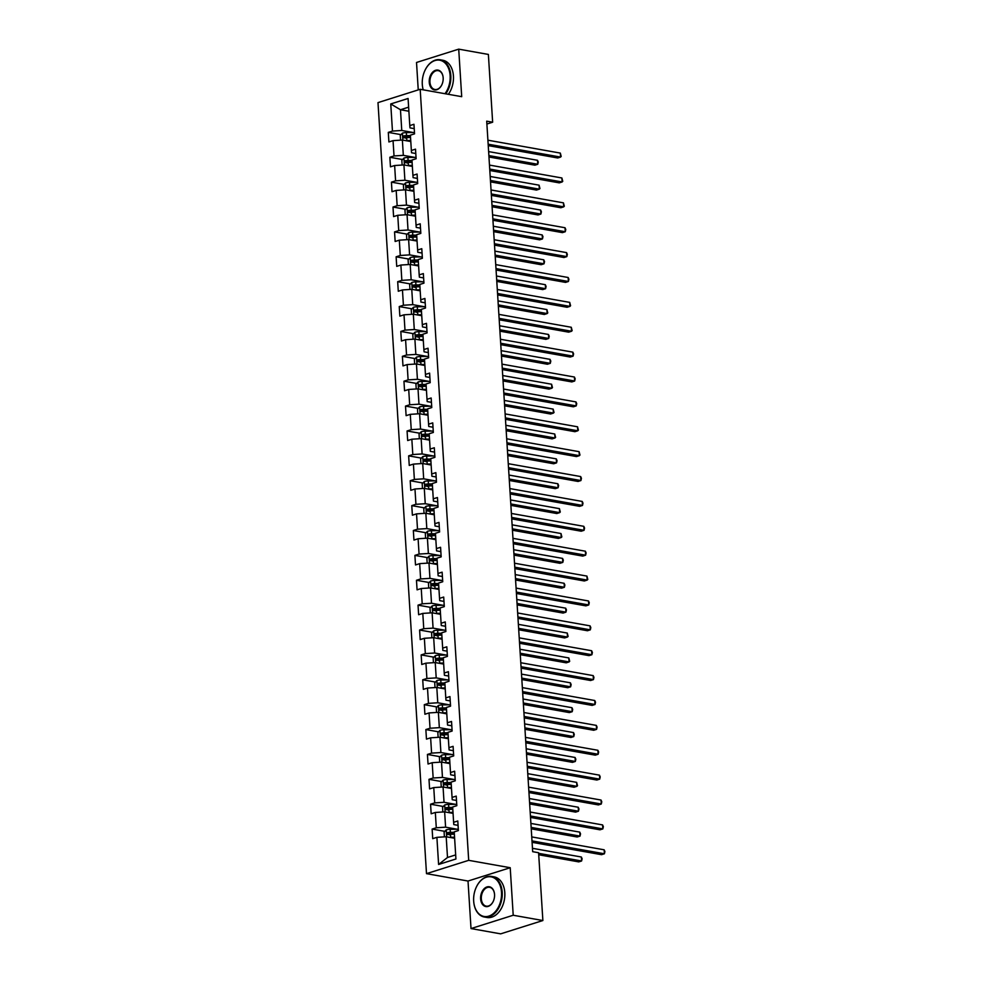 <?xml version="1.0" encoding="UTF-8"?>
<svg xmlns="http://www.w3.org/2000/svg" width="983" height="983" viewBox="0 0 983 983"><rect width="100%" height="100%" fill="white"/><g stroke="black" fill="none" stroke-linecap="round" stroke-linejoin="round"><path stroke-width="1.47" d="M471.017 928.566L513.212 915.247L510.214 867.719L468.019 881.038L471.017 928.566L500.666 933.85L542.874 920.53L538.598 852.74L532.675 851.683L486.708 121.167L492.643 122.211L488.379 54.434L458.717 49.15L416.522 62.47L418.242 89.908M468.019 881.038L426.499 873.654L377.988 102.613L420.183 89.293L468.694 860.334L426.499 873.654M390.755 103.952L392.45 131.071L388.297 132.386L388.899 141.945L393.053 140.643L394.023 155.953L389.858 157.268L390.46 166.827L394.625 165.525L395.584 180.835L391.418 182.15L392.02 191.722L396.186 190.407L397.157 205.717L392.991 207.032L393.593 216.604L397.759 215.289L398.717 230.6L394.552 231.914L395.154 241.486L399.319 240.171L400.278 255.482L396.124 256.796L396.727 266.368L400.88 265.054L401.85 280.364L397.685 281.679L398.287 291.251L402.452 289.936L403.411 305.246L399.245 306.561L399.848 316.133L404.013 314.818L404.984 330.128L400.818 331.443L401.42 341.015L405.586 339.7L406.544 355.01L402.379 356.325L402.981 365.897L407.146 364.582L408.105 379.893L403.952 381.207L404.554 390.779L408.707 389.465L409.678 404.775L405.512 406.09L406.114 415.662L410.28 414.347L411.238 429.657L407.073 430.972L407.675 440.544L411.84 439.229L412.811 454.539L408.645 455.854L409.247 465.426L413.413 464.111L414.371 479.421L410.206 480.736L410.808 490.308L414.973 488.993L415.932 504.304L411.779 505.618L412.381 515.19L416.534 513.876L417.505 529.186L413.339 530.501L413.941 540.072L418.107 538.758L419.065 554.068L414.9 555.383L415.502 564.955L419.667 563.64L420.638 578.95L416.473 580.265L417.075 589.837L421.24 588.522L422.199 603.832L418.033 605.147L418.635 614.719L422.801 613.404L423.759 628.715L419.606 630.029L420.208 639.601L424.361 638.286L425.332 653.597L421.166 654.911L421.768 664.483L425.934 663.169L426.892 678.479L422.727 679.794L423.329 689.366L427.494 688.051L428.465 703.361L424.3 704.676L424.902 714.248L429.067 712.933L430.026 728.243L425.86 729.558L426.462 739.13L430.628 737.815L431.586 753.125L427.433 754.44L428.035 764.012L432.188 762.697L433.159 778.008L428.993 779.322L429.596 788.894L433.761 787.58L434.719 802.89L430.566 804.205L431.168 813.777L435.322 812.462L436.292 827.772L432.127 829.087L432.729 838.659L436.894 837.344L438.602 864.462L455.928 858.995L454.22 831.876L458.385 830.561L457.783 820.989L453.618 822.304L452.659 806.994L456.825 805.679L456.223 796.107L452.057 797.422L451.099 782.112L455.252 780.797L454.65 771.225L450.497 772.54L449.526 757.229L453.691 755.915L453.089 746.343L448.924 747.658L447.965 732.347L452.131 731.033L451.529 721.461L447.363 722.775L446.393 707.465L450.558 706.15L449.956 696.578L445.791 697.893L444.832 682.583L448.998 681.268L448.395 671.696L444.23 673.011L443.272 657.701L447.425 656.386L446.823 646.814L442.669 648.129L441.699 632.819L445.864 631.504L445.262 621.932L441.097 623.247L440.138 607.936L444.304 606.622L443.702 597.05L439.536 598.364L438.565 583.054L442.731 581.739L442.129 572.167L437.963 573.482L437.005 558.172L441.17 556.857L440.568 547.285L436.403 548.6L435.444 533.29L439.598 531.975L438.996 522.403L434.842 523.718L433.872 508.408L438.037 507.093L437.435 497.521L433.27 498.836L432.311 483.525L436.477 482.211L435.874 472.639L431.709 473.953L430.738 458.631L434.904 457.328L434.302 447.756L430.136 449.071L429.178 433.749L433.343 432.446L432.741 422.874L428.576 424.189L427.617 408.867L431.77 407.564L431.168 397.992L427.015 399.307L426.044 383.984L430.21 382.67L429.608 373.11L425.442 374.425L424.484 359.102L428.649 357.787L428.047 348.228L423.882 349.543L422.911 334.22L427.077 332.905L426.475 323.346L422.309 324.66L421.351 309.338L425.516 308.023L424.914 298.463L420.749 299.766L419.79 284.456L423.943 283.141L423.341 273.581L419.188 274.884L418.217 259.573L422.383 258.259L421.781 248.699L417.615 250.001L416.657 234.691L420.822 233.376L420.22 223.805L416.055 225.119L415.084 209.809L419.25 208.494L418.647 198.922L414.482 200.237L413.524 184.927L417.689 183.612L417.087 174.04L412.921 175.355L411.963 160.045L416.116 158.73L415.514 149.158L411.361 150.473L410.39 135.162L414.556 133.848L413.954 124.276L409.788 125.591L408.08 98.484L390.755 103.952L400.462 109.74L401.764 130.469L413.229 132.508M453.618 822.304L453.802 824.59L458.066 825.351M457.058 829.222L445.594 827.182L444.635 811.872L453.065 813.371M436.292 827.772L445.594 827.182M435.322 812.462L444.635 811.872M452.057 797.422L452.241 799.707L456.493 800.457M455.498 804.34L444.033 802.3L443.063 786.99L451.492 788.489M434.719 802.89L444.033 802.3M433.761 787.58L443.063 786.99M450.497 772.54L450.681 774.825L454.932 775.575M453.925 779.458L442.461 777.418L441.502 762.108L449.931 763.607M433.159 778.008L442.461 777.418M432.188 762.697L441.502 762.108M448.924 747.658L449.108 749.943L453.36 750.693M452.364 754.575L440.9 752.536L439.942 737.225L448.371 738.725M431.586 753.125L440.9 752.536M430.628 737.815L439.942 737.225M447.363 722.775L447.548 725.061L451.799 725.81M450.804 729.693L439.34 727.653L438.369 712.343L446.798 713.842M430.026 728.243L439.34 727.653M429.067 712.933L438.369 712.343M445.791 697.893L445.975 700.179L450.239 700.928M449.231 704.811L437.767 702.771L436.808 687.461L445.238 688.96M428.465 703.361L437.767 702.771M427.494 688.051L436.808 687.461M444.23 673.011L444.414 675.296L448.666 676.046M447.67 679.929L436.206 677.889L435.236 662.579L443.665 664.078M426.892 678.479L436.206 677.889M425.934 663.169L435.236 662.579M442.669 648.129L442.854 650.414L447.105 651.164M446.098 655.047L434.633 653.007L433.675 637.697L442.104 639.196M425.332 653.597L434.633 653.007M424.361 638.286L433.675 637.697M441.097 623.247L441.281 625.532L445.532 626.282M444.537 630.164L433.073 628.125L432.115 612.802L440.544 614.314M423.759 628.715L433.073 628.125M422.801 613.404L432.115 612.802M439.536 598.364L439.72 600.65L443.972 601.399M442.977 605.282L431.512 603.243L430.542 587.92L438.971 589.431M422.199 603.832L431.512 603.243M421.24 588.522L430.542 587.92M437.963 573.482L438.148 575.768L442.411 576.517M441.404 580.4L429.94 578.36L428.981 563.038L437.41 564.549M420.638 578.95L429.94 578.36M419.667 563.64L428.981 563.038M436.403 548.6L436.587 550.885L440.839 551.635M439.843 555.518L428.379 553.478L427.408 538.156L435.838 539.667M419.065 554.068L428.379 553.478M418.107 538.758L427.408 538.156M434.842 523.718L435.027 526.003L439.278 526.753M438.271 530.636L426.806 528.596L425.848 513.273L434.277 514.773M417.505 529.186L426.806 528.596M416.534 513.876L425.848 513.273M433.27 498.836L433.454 501.121L437.705 501.871M436.71 505.754L425.246 503.714L424.287 488.391L432.704 489.89M415.932 504.304L425.246 503.714M414.973 488.993L424.287 488.391M431.709 473.953L431.893 476.239L436.145 476.988M435.15 480.871L423.685 478.832L422.715 463.509L431.144 465.008M414.371 479.421L423.685 478.832M413.413 464.111L422.715 463.509M430.136 449.071L430.321 451.357L434.584 452.106M433.577 455.989L422.112 453.949L421.154 438.627L429.583 440.126M412.811 454.539L422.112 453.949M411.84 439.229L421.154 438.627M428.576 424.189L428.76 426.475L433.011 427.224M432.016 431.107L420.552 429.055L419.581 413.745L428.01 415.244M411.238 429.657L420.552 429.055M410.28 414.347L419.581 413.745M427.015 399.307L427.2 401.592L431.451 402.342M430.443 406.225L418.979 404.173L418.021 388.863L426.45 390.362M409.678 404.775L418.979 404.173M408.707 389.465L418.021 388.863M425.442 374.425L425.627 376.698L429.878 377.46M428.883 381.343L417.419 379.291L416.448 363.98L424.877 365.479M408.105 379.893L417.419 379.291M407.146 364.582L416.448 363.98M423.882 349.543L424.066 351.816L428.318 352.578M427.322 356.448L415.846 354.408L414.887 339.098L423.317 340.597M406.544 355.01L415.846 354.408M405.586 339.7L414.887 339.098M422.309 324.66L422.493 326.934L426.745 327.695M425.75 331.566L414.285 329.526L413.327 314.216L421.756 315.715M404.984 330.128L414.285 329.526M404.013 314.818L413.327 314.216M420.749 299.766L420.933 302.051L425.184 302.813M424.189 306.684L412.725 304.644L411.754 289.334L420.183 290.833M403.411 305.246L412.725 304.644M402.452 289.936L411.754 289.334M419.188 274.884L419.372 277.169L423.624 277.931M422.616 281.802L411.152 279.762L410.194 264.452L418.623 265.951M401.85 280.364L411.152 279.762M400.88 265.054L410.194 264.452M417.615 250.001L417.8 252.287L422.051 253.049M421.056 256.919L409.592 254.88L408.621 239.569L417.05 241.068M400.278 255.482L409.592 254.88M399.319 240.171L408.621 239.569M416.055 225.119L416.239 227.405L420.491 228.167M419.495 232.037L408.019 229.997L407.06 214.687L415.49 216.186M398.717 230.6L408.019 229.997M397.759 215.289L407.06 214.687M414.482 200.237L414.666 202.523L418.918 203.284M417.922 207.155L406.458 205.115L405.5 189.805L413.929 191.304M397.157 205.717L406.458 205.115M396.186 190.407L405.5 189.805M412.921 175.355L413.106 177.64L417.357 178.402M416.362 182.273L404.898 180.233L403.927 164.923L412.356 166.422M395.584 180.835L404.898 180.233M394.625 165.525L403.927 164.923M411.361 150.473L411.545 152.758L415.797 153.52M414.789 157.391L403.325 155.351L402.366 140.041L410.796 141.54M394.023 155.953L403.325 155.351M393.053 140.643L402.366 140.041M409.788 125.591L409.972 127.876L414.224 128.638M408.891 111.239L400.462 109.74L408.633 107.159M392.45 131.071L401.764 130.469M513.212 915.247L542.874 920.53M510.214 867.719L468.694 860.334M420.183 89.293L461.703 96.678L458.717 49.15M486.892 124.03L492.643 122.211M454.625 838.253L446.196 836.754L447.498 857.483L455.67 854.903M438.602 864.462L447.498 857.483M436.894 837.344L446.196 836.754M388.297 132.386L401.027 134.646M409.37 136.133L410.464 136.33M389.858 157.268L402.588 159.529M410.931 161.015L412.037 161.212M391.418 182.15L404.148 184.411M412.504 185.898L413.597 186.094M392.991 207.032L405.721 209.293M414.064 210.78L415.158 210.976M394.552 231.914L407.281 234.175M415.625 235.662L416.731 235.859M396.124 256.796L408.854 259.057M417.197 260.544L418.291 260.741M397.685 281.679L410.415 283.94M418.758 285.426L419.864 285.623M399.245 306.561L411.988 308.822M420.331 310.309L421.424 310.505M400.818 331.443L413.548 333.704M421.891 335.191L422.985 335.387M402.379 356.325L415.109 358.586M423.452 360.073L424.558 360.269M403.952 381.207L416.681 383.468M425.025 384.955L426.118 385.152M405.512 406.09L418.242 408.35M426.585 409.837L427.691 410.034M407.073 430.972L419.815 433.233M428.158 434.719L429.252 434.916M408.645 455.854L421.375 458.115M429.718 459.602L430.812 459.798M410.206 480.736L422.936 482.997M431.279 484.484L432.385 484.68M411.779 505.618L424.509 507.879M432.852 509.366L433.945 509.563M413.339 530.501L426.069 532.761M434.412 534.248L435.518 534.445M414.9 555.383L427.642 557.644M435.985 559.13L437.079 559.327M416.473 580.265L429.202 582.526M437.546 584.013L438.639 584.209M418.033 605.147L430.763 607.408M439.106 608.895L440.212 609.091M419.606 630.029L432.336 632.29M440.679 633.777L441.772 633.974M421.166 654.911L433.896 657.172M442.239 658.659L443.345 658.856M422.727 679.794L435.469 682.067M443.812 683.541L444.906 683.738M424.3 704.676L437.03 706.949M445.373 708.424L446.466 708.62M425.86 729.558L438.59 731.831M446.946 733.306L448.039 733.502M427.433 754.44L440.163 756.713M448.506 758.188L449.6 758.385M428.993 779.322L441.723 781.596M450.067 783.07L451.172 783.267M430.566 804.205L443.296 806.478M451.639 807.952L452.733 808.149M432.127 829.087L444.857 831.36M453.2 832.847L454.293 833.031M488.244 145.619L557.717 157.98L560.568 157.083L488.158 144.194M560.322 153.09L561.182 156.42L560.568 157.083L560.322 153.09L487.912 140.2M405.672 140.63A4.374 1.069 -3.6 0 1 406.839 140.581L410.734 140.52M408.277 141.097L410.759 141.06M400.572 140.151L400.278 135.445L402.452 133.123A4.374 1.069 -3.6 0 1 406.348 132.607L414.248 132.496A12.607 3.096 -3.6 0 1 414.47 132.496M488.969 156.997L534.912 165.181L537.762 164.272L537.504 160.29L488.625 151.591M410.415 135.58L406.532 135.629A4.374 1.069 176.4 0 0 403.644 135.912L403.767 137.829A4.374 1.069 -3.6 0 1 406.655 137.546L410.538 137.497M405.475 138.136L405.352 136.219L410.452 136.121M488.87 155.572L537.762 164.272L538.266 162.035L537.504 160.29M444.992 93.704A20.115 13.725 -79.9 0 0 450.128 75.617A20.115 13.725 -79.9 0 0 439.892 60.233A20.115 13.725 -79.9 0 0 424.853 70.678A20.115 13.725 -79.9 0 0 422.297 84.403A20.115 13.725 -79.9 0 0 422.321 84.845A20.115 13.725 -79.9 0 0 423.243 89.834M424.889 70.592A20.606 14.069 100.1 0 1 424.926 70.506A20.606 14.069 100.1 0 1 440.175 59.779A20.606 14.069 100.1 0 1 450.816 75.568A20.606 14.069 100.1 0 1 445.754 93.84M443.161 77.804A10.051 6.869 100.1 0 1 441.883 84.673A10.051 6.869 100.1 0 1 434.363 89.895A10.051 6.869 100.1 0 1 429.252 82.203A10.051 6.869 100.1 0 1 435.518 70.297A10.051 6.869 100.1 0 1 443.149 77.583A10.051 6.869 100.1 0 1 443.161 77.804M443.161 77.682A9.56 6.525 -79.9 0 0 438.246 70.653A9.56 6.525 -79.9 0 0 429.952 82.154A9.56 6.525 -79.9 0 0 434.891 89.478A9.56 6.525 -79.9 0 0 441.932 84.587M440.175 59.779L442.78 60.246A20.606 14.069 100.1 0 1 453.433 76.035A20.606 14.069 100.1 0 1 448.359 94.307M423.194 89.822A20.606 14.069 100.1 0 1 422.346 85.029A20.606 14.069 100.1 0 1 422.334 84.931M501.502 892.269A20.115 13.725 -79.9 0 0 491.267 876.885A20.115 13.725 -79.9 0 0 476.227 887.33A20.115 13.725 -79.9 0 0 473.671 901.055A20.115 13.725 -79.9 0 0 473.708 901.497A20.115 13.725 -79.9 0 0 488.969 916.07A20.115 13.725 -79.9 0 0 501.502 892.269M476.264 887.244A20.606 14.069 100.1 0 1 476.3 887.158A20.606 14.069 100.1 0 1 491.561 876.431A20.606 14.069 100.1 0 1 502.202 892.22A20.606 14.069 100.1 0 1 484.336 917.016A20.606 14.069 100.1 0 1 473.72 901.681A20.606 14.069 100.1 0 1 473.72 901.595M494.547 894.469A10.051 6.869 100.1 0 1 493.269 901.325A10.051 6.869 100.1 0 1 485.749 906.547A10.051 6.869 100.1 0 1 480.626 898.855A10.051 6.869 100.1 0 1 486.892 886.961A10.051 6.869 100.1 0 1 494.535 894.235A10.051 6.869 100.1 0 1 494.547 894.469M494.535 894.333A9.56 6.525 -79.9 0 0 489.62 887.305A9.56 6.525 -79.9 0 0 481.326 898.806A9.56 6.525 -79.9 0 0 486.266 906.142A9.56 6.525 -79.9 0 0 493.306 901.239M491.561 876.431L494.166 876.897A20.606 14.069 100.1 0 1 504.807 892.687A20.606 14.069 100.1 0 1 486.941 917.483L484.336 917.016M489.817 170.501L559.278 182.863L562.129 181.966L489.731 169.076M561.883 177.972L562.743 181.314L562.129 181.966L561.883 177.972L489.473 165.083M491.377 195.384L560.851 207.745L563.701 206.848L491.291 193.958M563.443 202.854L564.316 206.197L563.701 206.848L563.443 202.854L491.045 189.965M407.245 165.513A4.374 1.069 -3.6 0 1 408.412 165.463L412.295 165.414M409.85 165.98L412.332 165.943M402.133 165.033L401.838 160.327L404.025 158.005A4.374 1.069 -3.6 0 1 407.908 157.489L415.809 157.378A12.607 3.096 -3.6 0 1 416.03 157.378M490.529 181.88L536.472 190.063L539.323 189.166L539.077 185.173L490.185 176.473M411.988 160.462L408.105 160.512A4.374 1.069 176.4 0 0 405.217 160.794L405.328 162.711A4.374 1.069 -3.6 0 1 408.215 162.428L412.11 162.379M407.036 163.018L406.913 161.101L412.012 161.003M490.443 180.454L539.323 189.166L539.937 188.503L539.077 185.173M408.805 190.395A4.374 1.069 -3.6 0 1 409.972 190.346L413.855 190.297M411.41 190.862L413.892 190.825M403.706 189.916L403.399 185.209L405.586 182.887A4.374 1.069 -3.6 0 1 409.469 182.371L417.382 182.26A12.607 3.096 -3.6 0 1 417.603 182.26M492.102 206.762L538.033 214.945L540.896 214.048L540.638 210.055L491.758 201.355M413.548 185.345L409.665 185.394A4.374 1.069 176.4 0 0 406.778 185.676L406.901 187.593A4.374 1.069 -3.6 0 1 409.788 187.311L413.671 187.262M408.609 187.9L408.486 185.984L413.585 185.885M492.004 205.349L540.896 214.048L541.4 211.8L540.638 210.055M492.95 220.266L562.411 232.627L565.262 231.73L492.852 218.84M565.016 227.737L565.778 229.481L565.262 231.73L565.016 227.737L492.606 214.847M494.51 245.148L563.984 257.509L566.835 256.612L494.424 243.723M566.577 252.619L567.338 254.364L566.835 256.612L566.577 252.619L494.166 239.729M496.071 270.03L565.544 282.391L568.395 281.494L495.985 268.605M568.149 277.501L568.911 279.246L568.395 281.494L568.149 277.501L495.739 264.611M410.378 215.277A4.374 1.069 -3.6 0 1 411.545 215.228L415.428 215.179M412.983 215.744L415.465 215.707M405.266 214.798L404.971 210.092L407.146 207.782A4.374 1.069 -3.6 0 1 411.041 207.253L418.942 207.143A12.607 3.096 -3.6 0 1 419.163 207.143M493.663 231.644L539.606 239.827L542.456 238.93L542.198 234.937L493.319 226.237M415.121 210.227L411.226 210.276A4.374 1.069 176.4 0 0 408.338 210.559L408.461 212.475A4.374 1.069 -3.6 0 1 411.349 212.193L415.231 212.144M410.169 212.783L410.046 210.866L415.145 210.767M493.577 230.231L542.456 238.93L542.972 236.682L542.198 234.937M411.938 240.159A4.374 1.069 -3.6 0 1 413.106 240.11L416.989 240.061M414.543 240.626L417.025 240.589M406.827 239.692L406.532 234.974L408.719 232.664A4.374 1.069 -3.6 0 1 412.602 232.135L420.515 232.025A12.607 3.096 -3.6 0 1 420.736 232.025M495.223 256.526L541.166 264.71L544.017 263.813L543.771 259.819L494.891 251.12M416.681 235.109L412.799 235.158A4.374 1.069 176.4 0 0 409.911 235.441L410.034 237.358A4.374 1.069 -3.6 0 1 412.921 237.075L416.804 237.026M411.742 237.665L411.619 235.748L416.718 235.65M495.137 255.113L544.017 263.813L544.533 261.564L543.771 259.819M413.499 265.041A4.374 1.069 -3.6 0 1 414.666 264.992L418.561 264.943M416.104 265.508L418.586 265.471M408.4 264.574L408.105 259.856L410.28 257.546A4.374 1.069 -3.6 0 1 414.175 257.018L422.076 256.907A12.607 3.096 -3.6 0 1 422.297 256.907M496.796 281.408L542.739 289.592L545.59 288.695L545.332 284.701L496.452 276.002M418.242 259.991L414.359 260.04A4.374 1.069 176.4 0 0 411.472 260.323L411.594 262.24A4.374 1.069 -3.6 0 1 414.482 261.957L418.365 261.908M413.302 262.547L413.179 260.63L418.279 260.532M496.698 279.995L545.59 288.695L546.093 286.446L545.332 284.701M497.644 294.912L567.105 307.274L569.956 306.377L497.558 293.487M569.71 302.383L570.57 305.725L569.956 306.377L569.71 302.383L497.3 289.493M415.072 289.924A4.374 1.069 -3.6 0 1 416.239 289.874L420.122 289.825M417.677 290.39L420.159 290.354M409.96 289.457L409.665 284.738L411.852 282.428A4.374 1.069 -3.6 0 1 415.735 281.9L423.636 281.789A12.607 3.096 -3.6 0 1 423.857 281.789M498.356 306.291L544.299 314.474L547.15 313.577L546.904 309.584L498.012 300.884M419.815 284.873L415.932 284.923A4.374 1.069 176.4 0 0 413.044 285.205L413.155 287.122A4.374 1.069 -3.6 0 1 416.042 286.839L419.938 286.79M414.863 287.429L414.752 285.512L419.839 285.414M498.27 304.877L547.15 313.577L547.764 312.926L546.904 309.584M499.204 319.794L568.678 332.156L571.528 331.259L499.118 318.369M571.27 327.265L572.143 330.607L571.528 331.259L571.27 327.265L498.873 314.376M416.632 314.806A4.374 1.069 -3.6 0 1 417.8 314.757L421.682 314.707M419.237 315.273L421.719 315.236M411.533 314.339L411.226 309.62L413.413 307.31A4.374 1.069 -3.6 0 1 417.296 306.782L425.209 306.671A12.607 3.096 -3.6 0 1 425.43 306.671M499.929 331.173L545.86 339.356L548.723 338.459L548.465 334.466L499.585 325.766M421.375 309.756L417.492 309.805A4.374 1.069 176.4 0 0 414.605 310.087L414.728 312.004A4.374 1.069 -3.6 0 1 417.615 311.722L421.498 311.672M416.436 312.311L416.313 310.395L421.412 310.296M499.831 329.76L548.723 338.459L549.227 336.211L548.465 334.466M500.777 344.677L570.238 357.038L573.089 356.141L500.679 343.251M572.843 352.147L573.605 353.892L573.089 356.141L572.843 352.147L500.433 339.258M418.205 339.688A4.374 1.069 -3.6 0 1 419.372 339.639L423.255 339.59M420.81 340.155L423.292 340.118M413.093 339.221L412.799 334.503L414.973 332.193A4.374 1.069 -3.6 0 1 418.869 331.664L426.769 331.554A12.607 3.096 -3.6 0 1 426.991 331.554M501.49 356.055L547.433 364.238L550.283 363.341L550.038 359.348L501.146 350.648M422.948 334.638L419.053 334.687A4.374 1.069 176.4 0 0 416.165 334.97L416.288 336.886A4.374 1.069 -3.6 0 1 419.176 336.604L423.059 336.555M417.996 337.194L417.873 335.277L422.973 335.178M501.404 354.642L550.283 363.341L550.799 361.093L550.038 359.348M502.338 369.559L571.811 381.92L574.662 381.023L502.252 368.134M574.404 377.03L575.166 378.774L574.662 381.023L574.404 377.03L501.994 364.14M419.766 364.57A4.374 1.069 -3.6 0 1 420.933 364.521L424.816 364.472M422.371 365.037L424.853 365M414.654 364.103L414.359 359.385L416.546 357.075A4.374 1.069 -3.6 0 1 420.429 356.546L428.342 356.436A12.607 3.096 -3.6 0 1 428.563 356.436M503.05 380.949L548.993 389.121L551.844 388.224L551.598 384.23L502.718 375.531M424.509 359.52L420.626 359.569A4.374 1.069 176.4 0 0 417.738 359.852L417.861 361.769A4.374 1.069 -3.6 0 1 420.749 361.486L424.631 361.437M419.569 362.076L419.446 360.159L424.545 360.061M502.964 379.524L551.844 388.224L552.458 387.572L551.598 384.23M503.898 394.441L573.372 406.802L576.222 405.905L503.812 393.016M575.977 401.912L576.738 403.657L576.222 405.905L575.977 401.912L503.566 389.022M421.326 389.452A4.374 1.069 -3.6 0 1 422.493 389.403L426.389 389.354M423.931 389.919L426.413 389.882M416.227 388.985L415.932 384.267L418.107 381.957A4.374 1.069 -3.6 0 1 422.002 381.429L429.903 381.318A12.607 3.096 -3.6 0 1 430.124 381.318M504.623 405.832L550.566 414.003L553.417 413.106L553.159 409.112L504.279 400.413M426.069 384.402L422.186 384.451A4.374 1.069 176.4 0 0 419.299 384.734L419.422 386.651A4.374 1.069 -3.6 0 1 422.309 386.368L426.192 386.319M421.129 386.958L421.007 385.041L426.106 384.943M504.537 404.406L553.417 413.106L554.031 412.455L553.159 409.112M505.471 419.323L574.932 431.684L577.783 430.787L505.385 417.898M577.537 426.794L578.397 430.136L577.783 430.787L577.537 426.794L505.127 413.904M422.899 414.334A4.374 1.069 -3.6 0 1 424.066 414.285L427.949 414.236M425.504 414.801L427.986 414.765M417.787 413.868L417.492 409.149L419.68 406.839A4.374 1.069 -3.6 0 1 423.562 406.311L431.463 406.2A12.607 3.096 -3.6 0 1 431.684 406.2M506.184 430.714L552.127 438.885L554.977 437.988L554.731 433.995L505.852 425.295M427.642 409.284L423.759 409.333A4.374 1.069 176.4 0 0 420.871 409.616L420.982 411.533A4.374 1.069 -3.6 0 1 423.87 411.25L427.765 411.201M422.69 411.84L422.579 409.923L427.679 409.825M506.098 429.288L554.977 437.988L555.592 437.337L554.731 433.995M507.031 444.205L576.505 456.567L579.356 455.67L506.945 442.78M579.098 451.676L579.97 455.018L579.356 455.67L579.098 451.676L506.7 438.787M424.459 439.217A4.374 1.069 -3.6 0 1 425.627 439.168L429.51 439.118M427.064 439.684L429.546 439.647M419.36 438.75L419.053 434.031L421.24 431.721A4.374 1.069 -3.6 0 1 425.123 431.193L433.036 431.082A12.607 3.096 -3.6 0 1 433.257 431.082M507.756 455.596L553.687 463.767L556.55 462.87L556.292 458.877L507.412 450.177M429.202 434.167L425.32 434.216A4.374 1.069 176.4 0 0 422.432 434.498L422.555 436.415A4.374 1.069 -3.6 0 1 425.442 436.133L429.325 436.083M424.263 436.722L424.14 434.805L429.239 434.707M507.658 454.171L556.55 462.87L557.054 460.622L556.292 458.877M508.604 469.088L578.065 481.449L580.916 480.552L508.506 467.662M580.67 476.558L581.432 478.303L580.916 480.552L580.67 476.558L508.26 463.681M426.032 464.099A4.374 1.069 -3.6 0 1 427.2 464.05L431.082 464.001M428.637 464.566L431.119 464.529M420.921 463.632L420.626 458.914L422.801 456.604A4.374 1.069 -3.6 0 1 426.696 456.075L434.597 455.977A12.607 3.096 -3.6 0 1 434.818 455.965M509.317 480.478L555.26 488.649L558.111 487.752L557.865 483.759L508.973 475.059M430.775 459.049L426.88 459.098A4.374 1.069 176.4 0 0 423.992 459.393L424.115 461.297A4.374 1.069 -3.6 0 1 427.003 461.015L430.886 460.966M425.823 461.605L425.7 459.688L430.8 459.589M509.231 479.053L558.111 487.752L558.627 485.504L557.865 483.759M510.165 493.97L579.638 506.331L582.489 505.434L510.079 492.544M582.231 501.441L582.993 503.185L582.489 505.434L582.231 501.441L509.821 488.563M427.593 488.981A4.374 1.069 -3.6 0 1 428.76 488.932L432.643 488.883M430.198 489.448L432.68 489.411M422.481 488.514L422.186 483.796L424.373 481.486A4.374 1.069 -3.6 0 1 428.256 480.957L436.169 480.859A12.607 3.096 -3.6 0 1 436.391 480.847M510.877 505.36L556.82 513.531L559.671 512.635L559.425 508.641L510.546 499.942M432.336 483.931L428.453 483.98A4.374 1.069 176.4 0 0 425.565 484.275L425.688 486.18A4.374 1.069 -3.6 0 1 428.576 485.897L432.459 485.848M427.396 486.487L427.273 484.57L432.373 484.472M510.791 503.935L559.671 512.635L560.285 511.983L559.425 508.641M511.738 518.852L581.199 531.213L584.049 530.316L511.639 517.427M583.804 526.323L584.566 528.068L584.049 530.316L583.804 526.323L511.393 513.445M429.153 513.863A4.374 1.069 -3.6 0 1 430.333 513.814L434.216 513.765M431.758 514.33L434.24 514.293M424.054 513.396L423.759 508.678L425.934 506.368A4.374 1.069 -3.6 0 1 429.829 505.84L437.73 505.741A12.607 3.096 -3.6 0 1 437.951 505.729M512.45 530.242L558.393 538.414L561.244 537.517L560.986 533.523L512.106 524.824M433.896 508.813L430.013 508.875A4.374 1.069 176.4 0 0 427.126 509.157L427.249 511.062A4.374 1.069 -3.6 0 1 430.136 510.779L434.019 510.73M428.957 511.369L428.834 509.452L433.933 509.354M512.364 528.817L561.244 537.517L561.858 536.865L560.986 533.523M513.298 543.734L582.759 556.095L585.61 555.198L513.212 542.309M585.364 551.205L586.126 552.95L585.61 555.198L585.364 551.205L512.954 538.328M430.726 538.745A4.374 1.069 -3.6 0 1 431.893 538.696L435.776 538.647M433.331 539.212L435.813 539.188M425.614 538.279L425.32 533.56L427.507 531.25A4.374 1.069 -3.6 0 1 431.39 530.722L439.29 530.623A12.607 3.096 -3.6 0 1 439.512 530.611M514.011 555.125L559.954 563.296L562.804 562.399L562.559 558.405L513.679 549.706M435.469 533.695L431.586 533.757A4.374 1.069 176.4 0 0 428.699 534.039L428.809 535.944A4.374 1.069 -3.6 0 1 431.697 535.661L435.592 535.612M430.517 536.251L430.407 534.334L435.506 534.236M513.925 553.699L562.804 562.399L563.32 560.15L562.559 558.405M514.859 568.616L584.332 580.978L587.183 580.081L514.773 567.191M586.925 576.087L587.797 579.429L587.183 580.081L586.925 576.087L514.527 563.21M432.287 563.628A4.374 1.069 -3.6 0 1 433.454 563.578L437.337 563.529M434.891 564.095L437.374 564.07M427.187 563.161L426.88 558.442L429.067 556.132A4.374 1.069 -3.6 0 1 432.95 555.604L440.863 555.506A12.607 3.096 -3.6 0 1 441.084 555.493M515.584 580.007L561.526 588.178L564.377 587.281L564.119 583.288L515.239 574.588M437.03 558.577L433.147 558.639A4.374 1.069 176.4 0 0 430.259 558.922L430.382 560.826A4.374 1.069 -3.6 0 1 433.27 560.543L437.152 560.494M432.09 561.133L431.967 559.216L437.066 559.118M515.485 578.582L564.377 587.281L564.881 585.032L564.119 583.288M516.431 593.499L585.893 605.86L588.743 604.963L516.333 592.073M588.498 600.969L589.259 602.714L588.743 604.963L588.498 600.969L516.087 588.092M433.859 588.51A4.374 1.069 -3.6 0 1 435.027 588.461L438.909 588.412M436.464 588.977L438.946 588.952M428.748 588.043L428.453 583.324L430.628 581.014A4.374 1.069 -3.6 0 1 434.523 580.486L442.424 580.388A12.607 3.096 -3.6 0 1 442.645 580.375M517.144 604.889L563.087 613.06L565.938 612.163L565.692 608.17L516.8 599.47M438.602 583.46L434.707 583.521A4.374 1.069 176.4 0 0 431.82 583.804L431.942 585.708A4.374 1.069 -3.6 0 1 434.83 585.426L438.713 585.376M433.65 586.015L433.528 584.099L438.627 584M517.058 603.464L565.938 612.163L566.454 609.915L565.692 608.17M517.992 618.381L587.465 630.742L590.316 629.845L517.906 616.955M590.058 625.852L590.82 627.596L590.316 629.845L590.058 625.852L517.648 612.974M435.42 613.392A4.374 1.069 -3.6 0 1 436.587 613.343L440.47 613.294M438.025 613.859L440.507 613.834M430.308 612.925L430.013 608.207L432.201 605.897A4.374 1.069 -3.6 0 1 436.083 605.368L443.997 605.27A12.607 3.096 -3.6 0 1 444.218 605.258M518.705 629.771L564.647 637.942L567.498 637.045L567.252 633.052L518.373 624.352M440.163 608.354L436.28 608.403A4.374 1.069 176.4 0 0 433.392 608.686L433.515 610.59A4.374 1.069 -3.6 0 1 436.403 610.308L440.286 610.259M435.223 610.898L435.1 608.981L440.2 608.882M518.619 628.346L567.498 637.045L568.113 636.394L567.252 633.052M519.565 643.263L589.026 655.624L591.877 654.727L519.466 641.838M591.631 650.734L592.393 652.479L591.877 654.727L591.631 650.734L519.221 637.856M436.98 638.274A4.374 1.069 -3.6 0 1 438.16 638.225L442.043 638.176M439.585 638.741L442.067 638.717M431.881 637.807L431.586 633.089L433.761 630.779A4.374 1.069 -3.6 0 1 437.656 630.25L445.557 630.152A12.607 3.096 -3.6 0 1 445.778 630.14M520.277 654.653L566.22 662.825L569.071 661.928L568.813 657.934L519.933 649.235M441.723 633.236L437.84 633.285A4.374 1.069 176.4 0 0 434.953 633.568L435.076 635.473A4.374 1.069 -3.6 0 1 437.963 635.19L441.846 635.141M436.784 635.78L436.661 633.863L441.76 633.765M520.191 653.228L569.071 661.928L569.685 661.276L568.813 657.934M521.125 668.145L590.586 680.506L593.437 679.609L521.039 666.72M593.191 675.616L593.953 677.361L593.437 679.609L593.191 675.616L520.781 662.739M438.553 663.156A4.374 1.069 -3.6 0 1 439.72 663.107L443.603 663.058M441.158 663.623L443.64 663.599M433.442 662.689L433.147 657.971L435.334 655.661A4.374 1.069 -3.6 0 1 439.217 655.133L447.118 655.034A12.607 3.096 -3.6 0 1 447.351 655.022M521.838 679.536L567.781 687.707L570.631 686.81L570.386 682.816L521.506 674.117M443.296 658.119L439.413 658.168A4.374 1.069 176.4 0 0 436.526 658.45L436.636 660.355A4.374 1.069 -3.6 0 1 439.524 660.072L443.419 660.023M438.344 660.662L438.234 658.745L443.333 658.647M521.752 678.11L570.631 686.81L571.148 684.561L570.386 682.816M522.686 693.027L592.159 705.389L595.01 704.492L522.6 691.602M594.752 700.51L595.526 702.243L595.01 704.492L594.752 700.51L522.354 687.621M440.114 688.051A4.374 1.069 -3.6 0 1 441.281 687.989L445.176 687.94M442.719 688.505L445.201 688.481M435.014 687.572L434.719 682.853L436.894 680.543A4.374 1.069 -3.6 0 1 440.777 680.015L448.69 679.917A12.607 3.096 -3.6 0 1 448.912 679.917M523.411 704.418L569.354 712.589L572.204 711.692L571.946 707.699L523.067 698.999M444.857 683.001L440.974 683.05A4.374 1.069 176.4 0 0 438.086 683.332L438.209 685.237A4.374 1.069 -3.6 0 1 441.097 684.954L444.98 684.905M439.917 685.544L439.794 683.627L444.894 683.529M523.312 702.992L572.204 711.692L572.708 709.443L571.946 707.699M524.258 717.909L593.72 730.271L596.57 729.374L524.16 716.484M596.325 725.393L597.086 727.125L596.57 729.374L596.325 725.393L523.914 712.503M441.686 712.933A4.374 1.069 -3.6 0 1 442.854 712.872L446.737 712.822M444.291 713.388L446.774 713.363M436.575 712.454L436.28 707.735L438.455 705.425A4.374 1.069 -3.6 0 1 442.35 704.897L450.251 704.799A12.607 3.096 -3.6 0 1 450.472 704.799M524.971 729.3L570.914 737.471L573.765 736.574L573.519 732.581L524.627 723.881M446.429 707.883L442.534 707.932A4.374 1.069 176.4 0 0 439.647 708.215L439.77 710.131A4.374 1.069 -3.6 0 1 442.657 709.837L446.54 709.787M441.478 710.426L441.355 708.51L446.454 708.411M524.885 727.875L573.765 736.574L574.281 734.326L573.519 732.581M525.819 742.792L595.293 755.153L598.143 754.256L525.733 741.366M597.885 750.275L598.647 752.007L598.143 754.256L597.885 750.275L525.475 737.385M443.247 737.815A4.374 1.069 -3.6 0 1 444.414 737.754L448.297 737.705M445.852 738.27L448.334 738.245M438.135 737.336L437.84 732.618L440.028 730.308A4.374 1.069 -3.6 0 1 443.911 729.779L451.824 729.681A12.607 3.096 -3.6 0 1 452.045 729.681M526.532 754.182L572.475 762.353L575.325 761.456L575.08 757.475L526.2 748.763M447.99 732.765L444.107 732.814A4.374 1.069 176.4 0 0 441.22 733.097L441.342 735.014A4.374 1.069 -3.6 0 1 444.23 734.719L448.113 734.67M443.05 735.309L442.928 733.392L448.027 733.293M526.446 752.757L575.325 761.456L575.841 759.208L575.08 757.475M527.392 767.674L596.853 780.035L599.704 779.138L527.293 766.249M599.458 775.157L600.22 776.889L599.704 779.138L599.458 775.157L527.048 762.267M444.808 762.697A4.374 1.069 -3.6 0 1 445.987 762.636L449.87 762.587M447.412 763.152L449.895 763.127M439.708 762.218L439.413 757.5L441.588 755.19A4.374 1.069 -3.6 0 1 445.483 754.661L453.384 754.563A12.607 3.096 -3.6 0 1 453.605 754.563M528.104 779.064L574.047 787.236L576.898 786.339L576.64 782.357L527.76 773.658M449.55 757.647L445.668 757.696A4.374 1.069 176.4 0 0 442.78 757.979L442.903 759.896A4.374 1.069 -3.6 0 1 445.791 759.613L449.673 759.552M444.611 760.191L444.488 758.286L449.587 758.176M528.018 777.639L576.898 786.339L577.513 785.687L576.64 782.357M528.952 792.556L598.414 804.917L601.277 804.02L528.866 791.131M601.018 800.039L601.78 801.772L601.277 804.02L601.018 800.039L528.608 787.15M446.38 787.58A4.374 1.069 -3.6 0 1 447.548 787.518L451.43 787.469M448.985 788.034L451.467 788.01M441.269 787.1L440.974 782.382L443.161 780.072A4.374 1.069 -3.6 0 1 447.044 779.544L454.945 779.445A12.607 3.096 -3.6 0 1 455.178 779.445M529.665 803.947L575.608 812.118L578.459 811.221L578.213 807.24L529.333 798.54M451.123 782.529L447.24 782.579A4.374 1.069 176.4 0 0 444.353 782.861L444.463 784.778A4.374 1.069 -3.6 0 1 447.351 784.495L451.246 784.434M446.171 785.073L446.061 783.168L451.16 783.058M529.579 802.521L578.459 811.221L578.975 808.972L578.213 807.24M530.513 817.438L599.986 829.799L602.837 828.902L530.427 816.013M602.579 824.921L603.353 826.654L602.837 828.902L602.579 824.921L530.181 812.032M447.941 812.462A4.374 1.069 -3.6 0 1 449.108 812.4L453.003 812.351M450.546 812.916L453.028 812.892M442.841 811.983L442.547 807.264L444.721 804.954A4.374 1.069 -3.6 0 1 448.617 804.426L456.517 804.327A12.607 3.096 -3.6 0 1 456.739 804.327M531.238 828.829L577.181 837L580.031 836.103L579.773 832.122L530.894 823.422M452.684 807.412L448.801 807.461A4.374 1.069 176.4 0 0 445.913 807.743L446.036 809.66A4.374 1.069 -3.6 0 1 448.924 809.378L452.807 809.316M447.744 809.955L447.621 808.051L452.721 807.94M531.139 827.403L580.031 836.103L580.535 833.854L579.773 832.122M532.086 842.32L601.547 854.682L604.398 853.785L531.987 840.895M604.152 849.803L604.914 851.536L604.398 853.785L604.152 849.803L531.742 836.914M449.514 837.344A4.374 1.069 -3.6 0 1 450.681 837.283L454.564 837.233M452.119 837.799L454.601 837.774M444.402 836.865L444.107 832.146L446.282 829.836A4.374 1.069 -3.6 0 1 450.177 829.308L458.078 829.21A12.607 3.096 -3.6 0 1 458.299 829.21M538.733 854.768L578.741 861.882L581.592 860.985L581.346 857.004L532.454 848.304M454.257 832.294L450.361 832.343A4.374 1.069 176.4 0 0 447.474 832.626L447.597 834.542A4.374 1.069 -3.6 0 1 450.484 834.26L454.367 834.198M449.305 834.837L449.182 832.933L454.281 832.822M538.647 853.342L581.592 860.985L582.108 858.737L581.346 857.004M402.403 133.184L402.833 140.127M414.248 132.496L414.334 133.921M406.655 137.546L406.839 140.581M406.348 132.607L406.532 135.629M405.352 136.219L403.644 135.912M403.964 158.066L404.406 165.009M415.809 157.378L415.907 158.804M408.215 162.428L408.412 165.463M407.908 157.489L408.105 160.512M406.913 161.101L405.217 160.794M405.524 182.949L405.967 189.891M417.382 182.26L417.468 183.686M409.788 187.311L409.972 190.346M409.469 182.371L409.665 185.394M408.486 185.984L406.778 185.676M407.097 207.831L407.527 214.773M418.942 207.143L419.028 208.568M411.349 212.193L411.545 215.228M411.041 207.253L411.226 210.276M410.046 210.866L408.338 210.559M408.658 232.713L409.1 239.655M420.515 232.025L420.601 233.45M412.921 237.075L413.106 240.11M412.602 232.135L412.799 235.158M411.619 235.748L409.911 235.441M410.23 257.595L410.661 264.538M422.076 256.907L422.162 258.332M414.482 261.957L414.666 264.992M414.175 257.018L414.359 260.04M413.179 260.63L411.472 260.323M411.791 282.477L412.233 289.42M423.636 281.789L423.734 283.215M416.042 286.839L416.239 289.874M415.735 281.9L415.932 284.923M414.752 285.512L413.044 285.205M413.351 307.36L413.794 314.302M425.209 306.671L425.295 308.097M417.615 311.722L417.8 314.757M417.296 306.782L417.492 309.805M416.313 310.395L414.605 310.087M414.924 332.242L415.354 339.184M426.769 331.554L426.855 332.979M419.176 336.604L419.372 339.639M418.869 331.664L419.053 334.687M417.873 335.277L416.165 334.97M416.485 357.124L416.927 364.066M428.342 356.436L428.428 357.861M420.749 361.486L420.933 364.521M420.429 356.546L420.626 359.569M419.446 360.159L417.738 359.852M418.058 382.006L418.488 388.949M429.903 381.318L429.989 382.743M422.309 386.368L422.493 389.403M422.002 381.429L422.186 384.451M421.007 385.041L419.299 384.734M419.618 406.888L420.06 413.831M431.463 406.2L431.562 407.626M423.87 411.25L424.066 414.285M423.562 406.311L423.759 409.333M422.579 409.923L420.871 409.616M421.179 431.77L421.621 438.713M433.036 431.082L433.122 432.508M425.442 436.133L425.627 439.168M425.123 431.193L425.32 434.216M424.14 434.805L422.432 434.498M422.751 456.653L423.181 463.595M434.597 455.977L434.683 457.39M427.003 461.015L427.2 464.05M426.696 456.075L426.88 459.098M425.7 459.688L423.992 459.393M424.312 481.535L424.754 488.477M436.169 480.859L436.255 482.272M428.576 485.897L428.76 488.932M428.256 480.957L428.453 483.98M427.273 484.57L425.565 484.275M425.885 506.417L426.315 513.359M437.73 505.741L437.816 507.154M430.136 510.779L430.333 513.814M429.829 505.84L430.013 508.875M428.834 509.452L427.126 509.157M427.445 531.312L427.888 538.242M439.29 530.623L439.389 532.036M431.697 535.661L431.893 538.696M431.39 530.722L431.586 533.757M430.407 534.334L428.699 534.039M429.018 556.194L429.448 563.124M440.863 555.506L440.949 556.919M433.27 560.543L433.454 563.578M432.95 555.604L433.147 558.639M431.967 559.216L430.259 558.922M430.579 581.076L431.009 588.006M442.424 580.388L442.51 581.801M434.83 585.426L435.027 588.461M434.523 580.486L434.707 583.521M433.528 584.099L431.82 583.804M432.139 605.958L432.581 612.888M443.997 605.27L444.083 606.683M436.403 610.308L436.587 613.343M436.083 605.368L436.28 608.403M435.1 608.981L433.392 608.686M433.712 630.84L434.142 637.77M445.557 630.152L445.643 631.565M437.963 635.19L438.16 638.225M437.656 630.25L437.84 633.285M436.661 633.863L434.953 633.568M435.272 655.722L435.715 662.653M447.118 655.034L447.216 656.447M439.524 660.072L439.72 663.107M439.217 655.133L439.413 658.168M438.234 658.745L436.526 658.45M436.845 680.605L437.275 687.535M448.69 679.917L448.776 681.33M441.097 684.954L441.281 687.989M440.777 680.015L440.974 683.05M439.794 683.627L438.086 683.332M438.406 705.487L438.836 712.417M450.251 704.799L450.337 706.212M442.657 709.837L442.854 712.872M442.35 704.897L442.534 707.932M441.355 708.51L439.647 708.215M439.966 730.369L440.409 737.299M451.824 729.681L451.91 731.094M444.23 734.719L444.414 737.754M443.911 729.779L444.107 732.814M442.928 733.392L441.22 733.097M441.539 755.251L441.969 762.181M453.384 754.563L453.47 755.976M445.791 759.613L445.987 762.636M445.483 754.661L445.668 757.696M444.488 758.286L442.78 757.979M443.1 780.133L443.542 787.064M454.945 779.445L455.043 780.858M447.351 784.495L447.548 787.518M447.044 779.544L447.24 782.579M446.061 783.168L444.353 782.861M444.672 805.016L445.102 811.946M456.517 804.327L456.604 805.741M448.924 809.378L449.108 812.4M448.617 804.426L448.801 807.461M447.621 808.051L445.913 807.743M446.233 829.898L446.663 836.84M458.078 829.21L458.176 830.623M450.484 834.26L450.681 837.283M450.177 829.308L450.361 832.343M449.182 832.933L447.474 832.626"/></g></svg>
